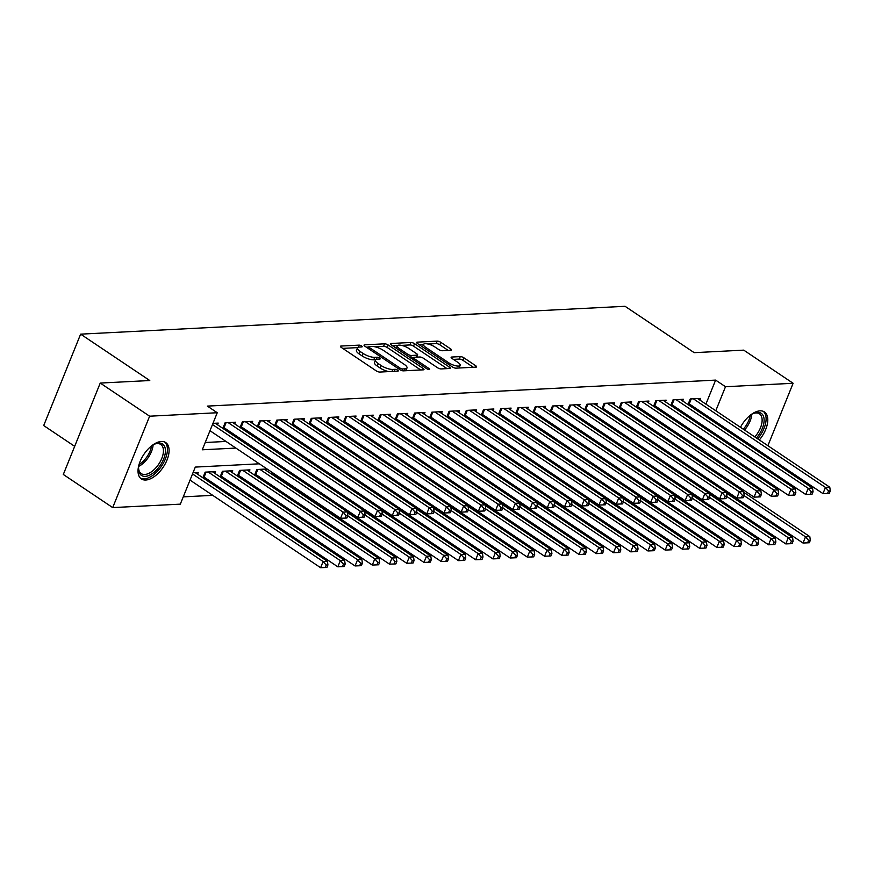 <?xml version="1.0" encoding="UTF-8"?>
<svg xmlns="http://www.w3.org/2000/svg" width="874" height="874" viewBox="0 0 874 874"><rect width="100%" height="100%" fill="white"/><g stroke="black" fill="none" stroke-linecap="round" stroke-linejoin="round"><path stroke-width="1.31" d="M361.574 345.973A1.923 0.601 22 0 0 359.028 345.132L341.057 346.049A2.753 0.863 22 0 0 340.445 346.312A2.753 0.863 22 0 0 341.308 347.437L376.213 370.849A2.753 0.863 22 0 0 379.84 372.062L397.812 371.144A1.923 0.601 22 0 0 398.238 370.958A1.923 0.601 22 0 0 397.637 370.172A1.923 0.601 22 0 0 395.092 369.32L392.776 369.44A8.806 2.753 22 0 1 381.151 365.551L378.245 363.606A8.806 2.753 22 0 1 375.492 360.022A8.806 2.753 22 0 1 377.448 359.159L379.775 359.05A1.923 0.601 22 0 0 380.212 358.853A1.923 0.601 22 0 0 379.6 358.078A1.923 0.601 22 0 0 377.065 357.226L374.738 357.346A8.806 2.753 22 0 1 363.125 353.457L360.208 351.512A8.806 2.753 22 0 1 357.455 347.928A8.806 2.753 22 0 1 359.422 347.065L361.749 346.945A1.923 0.601 22 0 0 362.175 346.76A1.923 0.601 22 0 0 361.574 345.973M736.957 437.393A21.883 11.591 -56.1 0 1 737.197 436.071M740.453 427.299A21.883 11.591 -56.1 0 1 760.041 410.846A21.883 11.591 -56.1 0 1 764.444 411.949A21.883 11.591 -56.1 0 1 759.342 439.972M145.772 480.023A21.883 11.591 -56.1 0 1 141.37 478.919A21.883 11.591 -56.1 0 1 141.817 457.812A21.883 11.591 -56.1 0 1 161.34 441.479A21.883 11.591 -56.1 0 1 165.743 442.583A21.883 11.591 -56.1 0 1 165.295 463.69A21.883 11.591 -56.1 0 1 145.772 480.023M450.875 350.299A2.753 0.863 22 0 0 451.487 350.026A2.753 0.863 22 0 0 450.623 348.912L440.835 342.346A2.753 0.863 22 0 0 437.197 341.133L417.248 342.149A2.753 0.863 22 0 0 416.636 342.422A2.753 0.863 22 0 0 417.499 343.537L452.393 366.949A2.753 0.863 22 0 0 456.031 368.162L475.98 367.146A2.753 0.863 22 0 0 476.592 366.872A2.753 0.863 22 0 0 475.729 365.758L463.908 357.816A2.753 0.863 22 0 0 460.27 356.603L451.738 357.04A2.753 0.863 22 0 0 451.126 357.313A2.753 0.863 22 0 0 451.978 358.427L457.845 362.36A7.363 2.305 22 0 1 460.15 365.354A7.363 2.305 22 0 1 455.78 365.78A7.363 2.305 22 0 1 448.799 362.83L425.824 347.415A7.363 2.305 22 0 1 423.519 344.422A7.363 2.305 22 0 1 427.899 344.006A7.363 2.305 22 0 1 434.87 346.956L438.704 349.524A2.753 0.863 22 0 0 442.331 350.736L450.875 350.299M259.338 463.81L195.295 467.087L180.317 504.145L112.702 507.597L63.31 474.473L100.237 383.063L149.771 380.529L80.626 334.152L625.052 306.293L694.196 352.67L743.73 350.135L793.111 383.271L767.885 445.707M100.237 383.063L149.629 416.199L217.255 412.736L202.276 449.793L235.882 448.067M705.908 404.127L715.62 380.103L207.378 406.104L217.255 412.736M715.62 380.103L725.496 386.723L793.111 383.271M388.242 345.033A2.753 0.863 22 0 0 384.604 343.821L364.655 344.837A2.753 0.863 22 0 0 364.043 345.11A2.753 0.863 22 0 0 364.895 346.224L399.8 369.636A2.753 0.863 22 0 0 403.438 370.849L423.387 369.833A2.753 0.863 22 0 0 423.999 369.56A2.753 0.863 22 0 0 423.136 368.446L388.242 345.033L387.237 347.502A2.753 0.863 22 0 0 383.61 346.29L374.706 346.749M390.951 343.493L410.9 342.477A2.753 0.863 22 0 1 414.538 343.69L449.433 367.102A2.753 0.863 22 0 1 450.296 368.216A2.753 0.863 22 0 1 449.684 368.489L441.141 368.926A2.753 0.863 22 0 1 437.513 367.714L423.355 358.22A2.753 0.863 22 0 0 419.728 356.996L414.068 357.291A2.753 0.863 22 0 0 413.446 357.564A2.753 0.863 22 0 0 414.309 358.679L429.047 368.566A1.923 0.601 22 0 1 429.647 369.341A1.923 0.601 22 0 1 428.511 369.462A1.923 0.601 22 0 1 426.687 368.686L391.202 344.88A2.753 0.863 22 0 1 390.339 343.766A2.753 0.863 22 0 1 390.951 343.493L390.591 344.389M669.648 454.436L670.85 454.371M652.419 455.31L653.621 455.256M635.19 456.195L636.392 456.13M617.962 457.08L619.163 457.015M600.733 457.954L601.935 457.9M583.504 458.839L584.706 458.774M566.276 459.724L567.477 459.658M549.047 460.598L550.249 460.543M531.818 461.483L533.02 461.428M514.589 462.368L515.791 462.302M497.361 463.253L498.562 463.187M480.132 464.127L481.334 464.072M462.903 465.012L464.105 464.946M445.674 465.897L446.876 465.831M428.446 466.771L429.647 466.716M411.217 467.656L412.419 467.59M393.988 468.54L395.19 468.475M376.76 469.414L377.961 469.36M359.531 470.299L360.733 470.234M342.302 471.184L343.504 471.119M325.073 472.058L326.275 472.004M307.845 472.943L309.046 472.889M290.616 473.828L291.818 473.763M272.546 474.757L274.589 474.648M255.317 475.631L257.36 475.532M238.089 476.516L240.132 476.406M220.86 477.401L222.903 477.291M203.631 478.275L205.674 478.176M217.539 424.808L218.227 423.092L212.961 423.366M234.767 423.923L235.456 422.208L225.121 422.743L222.848 428.369M251.996 423.038L252.684 421.334L242.349 421.858L240.077 427.484M269.225 422.164L269.913 420.449L259.578 420.973L257.306 426.599M286.454 421.279L287.142 419.564L276.807 420.099L274.534 425.725M303.682 420.394L304.371 418.69L294.035 419.214L291.763 424.84M320.911 419.52L321.599 417.805L311.264 418.329L308.992 423.956M338.14 418.635L338.828 416.92L328.493 417.455L326.221 423.082M355.368 417.75L356.057 416.046L345.722 416.57L343.449 422.197M372.597 416.876L373.285 415.161L362.95 415.685L360.678 421.312M389.826 415.991L390.514 414.276L380.179 414.811L377.907 420.438M407.055 415.106L407.743 413.391L397.408 413.926L395.135 419.553M424.283 414.232L424.972 412.517L414.637 413.041L412.364 418.668M441.501 413.347L442.2 411.632L431.865 412.167L429.593 417.794M458.73 412.462L459.429 410.747L449.094 411.283L446.822 416.909M475.959 411.578L476.658 409.873L466.323 410.398L464.05 416.024M493.187 410.704L493.886 408.988L483.551 409.513L481.279 415.15M510.416 409.819L511.115 408.103L500.78 408.639L498.497 414.265M527.645 408.934L528.344 407.229L518.009 407.754L515.726 413.38M544.873 408.06L545.573 406.344L535.238 406.869L532.954 412.495M562.102 407.175L562.801 405.46L552.466 405.995L550.183 411.621M579.331 406.29L580.03 404.586L569.695 405.11L567.412 410.736M596.56 405.416L597.259 403.701L586.924 404.225L584.64 409.851M613.788 404.531L614.488 402.816L604.153 403.351L601.869 408.977M631.017 403.646L631.716 401.931L621.381 402.466L619.098 408.092M648.246 402.772L648.945 401.057L638.599 401.581L636.327 407.208M665.475 401.887L666.174 400.172L655.828 400.707L653.555 406.334M682.703 401.002L683.402 399.287L673.056 399.822L670.784 405.449M205.215 442.506L226.005 441.446M241.18 440.671L243.234 440.562M258.409 439.786L260.463 439.688M275.638 438.901L277.692 438.803M292.866 438.027L294.92 437.918M310.095 437.142L312.149 437.044M327.324 436.257L329.378 436.159M344.553 435.383L346.607 435.274M361.781 434.498L363.835 434.389M379.01 433.613L381.064 433.515M396.239 432.739L398.293 432.63M413.468 431.854L415.521 431.745M430.696 430.969L432.75 430.871M447.925 430.095L449.979 429.986M465.154 429.21L467.208 429.101M482.382 428.326L484.436 428.227M499.611 427.441L501.665 427.342M516.84 426.567L518.894 426.457M534.069 425.682L536.123 425.583M551.297 424.797L553.351 424.698M568.526 423.923L570.58 423.814M585.755 423.038L587.809 422.929M602.984 422.153L605.037 422.055M620.212 421.279L622.255 421.17M637.441 420.394L639.484 420.285M654.67 419.509L656.713 419.411M671.898 418.635L673.941 418.526M689.127 417.75L691.17 417.641M701.953 413.915L702.423 412.757M223.591 428.872L225.634 428.763M240.82 427.987L242.863 427.878M258.048 427.102L260.091 427.004M275.277 426.228L277.32 426.119M292.506 425.343L294.549 425.234M309.735 424.458L311.778 424.36M326.963 423.573L329.006 423.475M344.192 422.699L346.235 422.59M361.421 421.814L363.464 421.705M378.65 420.929L380.693 420.831M395.878 420.055L397.921 419.946M413.107 419.17L415.15 419.061M430.336 418.285L432.379 418.187M447.564 417.411L449.607 417.302M464.793 416.527L466.836 416.417M482.022 415.642L484.065 415.543M499.251 414.768L501.294 414.658M516.479 413.883L518.522 413.773M533.708 412.998L535.751 412.899M550.937 412.113L552.98 412.015M568.166 411.239L570.209 411.13M585.394 410.354L587.437 410.256M602.623 409.469L604.666 409.371M619.852 408.595L621.895 408.486M637.08 407.71L639.123 407.601M654.309 406.825L656.352 406.727M671.538 405.951L673.581 405.842M688.767 405.066L690.81 404.957M688.013 404.564L690.285 398.937L700.631 398.413L699.932 400.117M183.267 496.858L212.743 495.35M227.928 494.575L229.971 494.466M245.157 493.69L247.2 493.591M262.386 492.816L264.429 492.707M279.604 491.931L281.657 491.822M296.832 491.046L298.886 490.948M314.913 490.128L316.115 490.063M332.142 489.243L333.344 489.178M349.371 488.358L350.572 488.304M366.599 487.484L367.801 487.419M383.828 486.599L385.03 486.534M401.057 485.715L402.258 485.66M418.285 484.83L419.487 484.775M435.514 483.956L436.716 483.89M452.743 483.071L453.945 483.005M469.972 482.186L471.173 482.131M487.2 481.312L488.402 481.246M504.429 480.427L505.631 480.361M521.658 479.542L522.86 479.487M538.887 478.668L540.088 478.602M556.115 477.783L557.317 477.717M573.344 476.898L574.546 476.843M590.573 476.024L591.774 475.959M607.801 475.139L609.003 475.074M625.03 474.254L626.232 474.2M642.248 473.369L643.461 473.315M659.477 472.495L660.689 472.43M676.705 471.61L677.918 471.545M682.19 462.849L682.463 462.16M686.145 453.06L686.614 451.902M690.089 443.271L690.558 442.113M197.568 474.211L198.267 472.506L192.99 472.768M202.877 477.783L205.161 472.146L215.496 471.621L214.796 473.337M220.106 476.898L222.389 471.272L232.724 470.736L232.025 472.452M237.335 476.013L239.607 470.387L249.953 469.862L249.254 471.567M254.563 475.128L256.836 469.502L267.051 468.988M266.483 470.693L267.149 469.043M271.792 474.254L272.459 472.605M284.279 468.103L282.236 468.202M283.908 469.327L284.378 468.169M289.218 472.889L289.687 471.731M301.508 467.219L299.465 467.328M301.137 468.442L301.606 467.284M306.446 472.004L306.916 470.846M318.737 466.334L316.694 466.443M318.365 467.568L318.835 466.399M323.675 471.13L324.145 469.961M335.966 465.46L333.923 465.558M335.594 466.683L336.064 465.525M340.904 470.245L341.373 469.087M353.194 464.575L351.151 464.684M352.823 465.798L353.293 464.64M358.132 469.36L358.602 468.202M370.423 463.69L368.38 463.799M370.052 464.924L370.521 463.755M375.361 468.486L375.831 467.317M387.652 462.816L385.609 462.914M387.28 464.039L387.75 462.881M392.59 467.601L393.06 466.443M404.881 461.931L402.838 462.04M404.509 463.154L404.979 461.996M409.819 466.716L410.288 465.558M422.109 461.046L420.066 461.155M421.738 462.28L422.208 461.111M427.047 465.842L427.517 464.673M439.338 460.172L437.295 460.27M438.966 461.396L439.436 460.227M444.276 464.957L444.746 463.788M456.567 459.287L454.524 459.396M456.195 460.511L456.665 459.353M461.505 464.072L461.975 462.914M473.795 458.402L471.752 458.511M473.424 459.637L473.894 458.468M478.733 463.198L479.203 462.029M491.024 457.528L488.981 457.626M490.653 458.752L491.122 457.583M495.962 462.313L496.432 461.144M508.253 456.643L506.21 456.741M507.881 457.867L508.351 456.709M513.191 461.428L513.661 460.27M525.482 455.758L523.439 455.867M525.11 456.982L525.58 455.824M530.42 460.543L530.889 459.385M542.71 454.873L540.667 454.983M542.339 456.108L542.809 454.939M547.648 459.669L548.118 458.5M559.939 453.999L557.896 454.098M559.568 455.223L560.037 454.065M564.877 458.784L565.347 457.626M577.168 453.114L575.125 453.224M576.796 454.338L577.266 453.18M582.106 457.9L582.576 456.741M594.396 452.229L592.354 452.339M594.025 453.464L594.495 452.295M599.335 457.026L599.804 455.857M611.625 451.355L609.582 451.454M611.254 452.579L611.724 451.421M616.563 456.141L617.033 454.983M628.854 450.471L626.811 450.58M628.482 451.694L628.952 450.536M633.792 455.256L634.262 454.098M646.083 449.586L644.04 449.695M645.711 450.82L646.181 449.651M651.021 454.382L651.491 453.213M663.311 448.712L661.268 448.81M662.94 449.935L663.41 448.766M668.249 453.497L668.719 452.328M680.54 447.827L678.497 447.936M680.169 449.05L680.638 447.892M80.626 334.152L43.7 425.562L74.672 446.341M112.702 507.597L149.629 416.199M764.411 454.327L763.931 455.496M760.456 464.116L759.987 465.274M756.502 473.905L755.507 474.713M740.322 475.489L738.279 475.598M723.093 476.374L721.05 476.472M705.023 477.291L703.821 477.357M752.459 446.308A21.883 11.591 -56.1 0 1 751.323 447.029M690.056 441.763L688.002 441.873M672.827 442.648L670.773 442.757M655.598 443.533L653.544 443.631M638.37 444.418L636.316 444.516M621.141 445.292L619.087 445.401M603.912 446.177L601.858 446.286M586.683 447.062L584.63 447.16M569.455 447.936L567.401 448.045M552.226 448.821L550.172 448.93M534.997 449.706L532.943 449.804M517.769 450.58L515.715 450.689M500.54 451.465L498.486 451.574M483.311 452.35L481.257 452.448M466.082 453.224L464.039 453.333M448.854 454.109L446.811 454.218M431.625 454.993L429.582 455.092M414.396 455.878L412.353 455.977M397.167 456.752L395.124 456.862M379.939 457.637L377.896 457.747M362.71 458.522L360.667 458.621M345.481 459.396L343.438 459.506M328.253 460.281L326.21 460.39M311.024 461.166L308.981 461.264M293.795 462.04L291.752 462.149M276.566 462.925L274.523 463.034M692.066 469.469L692.339 468.792M696.021 459.68L696.491 458.522M699.976 449.902L700.445 448.733M711.829 420.536L712.299 419.378M715.784 410.758L725.496 386.723M251.057 447.291L253.11 447.193M268.285 446.417L270.339 446.308M285.514 445.532L287.568 445.423M302.743 444.648L304.797 444.549M319.971 443.774L322.025 443.664M337.2 442.889L339.254 442.779M354.429 442.004L356.483 441.905M371.658 441.119L373.711 441.02M388.886 440.245L390.94 440.135M406.115 439.36L408.169 439.261M423.344 438.475L425.398 438.377M440.572 437.601L442.626 437.492M457.801 436.716L459.855 436.607M475.03 435.831L477.084 435.733M492.259 434.957L494.313 434.848M509.487 434.072L511.541 433.963M526.716 433.187L528.77 433.089M543.945 432.313L545.999 432.204M561.174 431.428L563.227 431.319M578.402 430.543L580.456 430.445M595.631 429.669L597.685 429.56M612.86 428.784L614.914 428.675M630.088 427.899L632.142 427.801M647.317 427.015L649.371 426.916M664.546 426.141L666.6 426.031M681.775 425.256L683.829 425.146M699.003 424.371L701.057 424.272M357.455 347.928L356.461 350.398A8.806 2.753 22 0 0 359.214 353.981L360.208 351.512M375.7 359.717L373.744 359.815A8.806 2.753 22 0 1 362.12 355.926L359.214 353.981M375.492 360.022L374.487 362.492A8.806 2.753 22 0 0 377.251 366.075L378.245 363.606M388.744 371.603A8.806 2.753 22 0 1 380.157 368.03L377.251 366.075M357.663 347.612L342.717 348.376M420.733 369.964L387.237 347.502M368.675 347.054L366.315 347.175M369.232 346.563A1.923 0.601 22 0 0 368.795 346.76A1.923 0.601 22 0 0 369.396 347.535L400.041 368.085A1.923 0.601 22 0 0 402.575 368.937L405.033 368.817A8.806 2.753 22 0 0 407 367.954A8.806 2.753 22 0 0 404.236 364.371L383.293 350.321A8.806 2.753 22 0 0 371.679 346.443L369.232 346.563M405.787 370.729A8.806 2.753 22 0 0 405.995 370.423L407 367.954M392.612 345.831L397.495 345.58M401.505 345.372L409.906 344.946L410.9 342.477M447.029 368.62L413.533 346.159A2.753 0.863 22 0 0 409.906 344.946M408.671 348.365A7.363 2.305 22 0 0 401.701 345.416A7.363 2.305 22 0 0 397.32 345.831A7.363 2.305 22 0 0 399.626 348.824L407.721 354.254A2.753 0.863 22 0 0 411.348 355.467L417.018 355.183A2.753 0.863 22 0 0 417.63 354.91A2.753 0.863 22 0 0 416.767 353.795L408.671 348.365M397.32 345.831L396.326 348.311A7.363 2.305 22 0 0 396.315 348.322M413.358 357.783L410.638 357.925M423.519 344.422L422.524 346.891A7.363 2.305 22 0 0 422.513 346.902M459.047 368.009A7.363 2.305 22 0 0 459.156 367.823L460.15 365.354M473.326 367.277L462.903 360.296A2.753 0.863 22 0 0 459.276 359.072L453.398 359.378M448.209 350.43L439.83 344.815A2.753 0.863 22 0 0 436.202 343.602L427.965 344.017M423.628 344.247L418.908 344.487M190.029 480.11L320.605 567.707L323.107 561.534L327.411 561.305L195.252 472.659M192.52 473.937L323.107 561.534L326.21 565.041L325.215 567.51L326.942 567.423L327.936 564.954L326.21 565.041M327.411 561.305L327.936 564.954M325.215 567.51L320.605 567.707M209.989 430.707L340.565 518.293L343.067 512.12L212.48 424.524M346.18 515.627L345.175 518.096L346.902 518.009L347.896 515.54L346.18 515.627L343.067 512.12L347.371 511.902L215.212 423.245M340.565 518.293L345.175 518.096M347.896 515.54L347.371 511.902M151.89 445.62A18.933 10.029 -56.1 0 1 155.015 443.926A18.933 10.029 -56.1 0 1 158.718 443.02A18.933 10.029 -56.1 0 1 163.613 459.101A18.933 10.029 -56.1 0 1 145.237 476.363A18.933 10.029 -56.1 0 1 138.54 468.475A18.933 10.029 -56.1 0 1 138.922 464.946M138.562 467.798A17.535 9.286 123.9 0 0 141.227 473.588A17.535 9.286 123.9 0 0 144.756 474.473A17.535 9.286 123.9 0 0 160.401 461.385A17.535 9.286 123.9 0 0 160.761 444.473A17.535 9.286 123.9 0 0 157.233 443.588A17.535 9.286 123.9 0 0 154.392 444.2M140.299 478.002A21.741 11.515 123.9 0 0 144.243 478.843A21.741 11.515 123.9 0 0 163.427 463.023A21.741 11.515 123.9 0 0 164.498 441.938M737.241 437.579A18.933 10.029 -56.1 0 1 737.328 436.17M750.58 414.986A18.933 10.029 -56.1 0 1 753.705 413.293A18.933 10.029 -56.1 0 1 764.116 420.208A18.933 10.029 -56.1 0 1 756.436 438.016M754.808 436.934A17.535 9.286 123.9 0 0 762.128 420.197A17.535 9.286 123.9 0 0 759.451 413.839A17.535 9.286 123.9 0 0 753.082 413.566M749.663 445.915A21.741 11.515 123.9 0 0 750.799 445.205M757.692 438.868A21.741 11.515 123.9 0 0 766.105 418.897A21.741 11.515 123.9 0 0 763.188 411.304M749.16 444.101A18.933 10.029 -56.1 0 1 747.882 444.724M745.861 443.369A17.535 9.286 123.9 0 0 747.259 442.834M203.325 476.669A2.808 0.874 -158 0 1 204.09 477.117L337.834 566.822L340.336 560.649L344.64 560.431L212.48 471.774M208.165 471.993L340.336 560.649L343.438 564.156L342.444 566.625L344.17 566.538L345.164 564.069L343.438 564.156M344.64 560.431L345.164 564.069M342.444 566.625L337.834 566.822M220.554 475.795A2.808 0.874 -158 0 1 221.319 476.232L355.062 565.948L357.564 559.764L361.869 559.546L229.709 470.889M225.394 471.119L357.564 559.764L360.667 563.271L359.673 565.751L361.399 565.653L362.393 563.184L360.667 563.271M361.869 559.546L362.393 563.184M359.673 565.751L355.062 565.948M237.783 474.91A2.808 0.874 -158 0 1 238.547 475.347L372.291 565.063L374.793 558.89L379.098 558.661L246.938 470.015M242.622 470.234L374.793 558.89L377.896 562.397L376.902 564.866L378.628 564.779L379.622 562.31L377.896 562.397M379.098 558.661L379.622 562.31M376.902 564.866L372.291 565.063M255.011 474.025A2.808 0.874 -158 0 1 255.776 474.473L389.52 564.178L392.022 558.005L396.326 557.787L264.167 469.13M259.851 469.349L392.022 558.005L395.124 561.512L394.13 563.981L395.856 563.894L396.851 561.425L395.124 561.512M396.326 557.787L396.851 561.425M394.13 563.981L389.52 564.178M226.082 422.688L224.061 427.703L357.794 517.419L360.296 511.235L228.136 422.59M363.409 514.742L362.404 517.222L364.13 517.135L365.124 514.655L363.409 514.742L360.296 511.235L364.6 511.017L232.44 422.371M224.061 427.703A2.808 0.874 22 0 0 223.296 427.266M357.794 517.419L362.404 517.222M365.124 514.655L364.6 511.017M243.311 421.814L241.29 426.818L375.022 516.534L377.524 510.361L245.365 421.705M380.638 513.868L379.633 516.337L381.359 516.25L382.353 513.781L380.638 513.868L377.524 510.361L381.829 510.132L249.669 421.487M241.29 426.818A2.808 0.874 22 0 0 240.525 426.381M375.022 516.534L379.633 516.337M382.353 513.781L381.829 510.132M260.539 420.929L258.518 425.944L392.251 515.649L394.753 509.476L262.593 420.82M397.867 512.983L396.862 515.452L398.588 515.365L399.582 512.896L397.867 512.983L394.753 509.476L399.057 509.258L266.898 420.602M258.518 425.944A2.808 0.874 22 0 0 257.754 425.496M392.251 515.649L396.862 515.452M399.582 512.896L399.057 509.258M277.768 420.044L275.747 425.059L409.48 514.775L411.982 508.592L279.822 419.946M415.095 512.098L414.09 514.578L415.816 514.48L416.811 512.011L415.095 512.098L411.982 508.592L416.286 508.373L284.126 419.717M275.747 425.059A2.808 0.874 22 0 0 274.982 424.622M409.48 514.775L414.09 514.578M416.811 512.011L416.286 508.373M272.24 473.151A2.808 0.874 -158 0 1 273.005 473.588L406.749 563.293L409.251 557.12L413.555 556.902L347.47 512.579M347.765 515.879L409.251 557.12L412.353 560.627L411.359 563.096L413.085 563.009L414.079 560.54L412.353 560.627M413.555 556.902L414.079 560.54M411.359 563.096L406.749 563.293M294.997 419.17L292.976 424.174L426.709 513.89L429.21 507.707L297.051 419.061M432.324 511.224L431.319 513.693L433.045 513.606L434.039 511.137L432.324 511.224L429.21 507.707L433.515 507.488L301.355 418.843M292.976 424.174A2.808 0.874 22 0 0 292.211 423.737M426.709 513.89L431.319 513.693M434.039 511.137L433.515 507.488M289.469 472.266A2.808 0.874 -158 0 1 290.234 472.703L423.977 562.419L426.468 556.235L430.784 556.017L364.698 511.694M364.993 514.994L426.468 556.235L429.582 559.753L428.588 562.222L430.314 562.135L431.308 559.666L429.582 559.753M430.784 556.017L431.308 559.666M428.588 562.222L423.977 562.419M312.226 418.285L310.204 423.3L443.937 513.005L446.439 506.833L314.279 418.176M449.553 510.34L448.548 512.809L450.274 512.721L451.268 510.252L449.553 510.34L446.439 506.833L450.744 506.614L318.584 417.958M310.204 423.3A2.808 0.874 22 0 0 309.44 422.852M443.937 513.005L448.548 512.809M451.268 510.252L450.744 506.614M306.698 471.381A2.808 0.874 -158 0 1 307.462 471.818L441.206 561.534L443.697 555.361L448.012 555.143L381.927 510.809M382.222 514.12L443.697 555.361L446.811 558.868L445.816 561.337L447.543 561.25L448.537 558.781L446.811 558.868M448.012 555.143L448.537 558.781M445.816 561.337L441.206 561.534M329.454 417.401L327.433 422.415L461.166 512.12L463.668 505.948L331.508 417.302M466.782 509.455L465.776 511.924L467.503 511.836L468.497 509.367L466.782 509.455L463.668 505.948L467.972 505.729L335.813 417.073M327.433 422.415A2.808 0.874 22 0 0 326.668 421.967M461.166 512.12L465.776 511.924M468.497 509.367L467.972 505.729M323.926 470.496A2.808 0.874 -158 0 1 324.691 470.944L458.435 560.649L460.926 554.477L465.241 554.258L399.156 509.924M399.451 513.235L460.926 554.477L464.039 557.983L463.045 560.452L464.771 560.365L465.766 557.896L464.039 557.983M465.241 554.258L465.766 557.896M463.045 560.452L458.435 560.649M346.683 416.516L344.662 421.53L478.395 511.246L480.897 505.063L348.737 416.417M484.01 508.581L483.005 511.05L484.731 510.962L485.726 508.493L484.01 508.581L480.897 505.063L485.201 504.844L353.041 416.199M344.662 421.53A2.808 0.874 22 0 0 343.897 421.093M478.395 511.246L483.005 511.05M485.726 508.493L485.201 504.844M341.155 469.622A2.808 0.874 -158 0 1 341.92 470.059L475.664 559.775L478.154 553.592L482.47 553.373L416.385 509.05M416.679 512.35L478.154 553.592L481.268 557.109L480.274 559.579L482 559.491L482.994 557.022L481.268 557.109M482.47 553.373L482.994 557.022M480.274 559.579L475.664 559.775M363.912 415.642L361.891 420.645L495.624 510.361L498.125 504.189L365.966 415.532M501.239 507.696L500.234 510.165L501.96 510.077L502.954 507.608L501.239 507.696L498.125 504.189L502.43 503.97L370.27 415.314M361.891 420.645A2.808 0.874 22 0 0 361.126 420.208M495.624 510.361L500.234 510.165M502.954 507.608L502.43 503.97M358.384 468.737A2.808 0.874 -158 0 1 359.148 469.174L492.892 558.89L495.383 552.718L499.699 552.499L433.613 508.165M433.908 511.476L495.383 552.718L498.497 556.225L497.503 558.694L499.229 558.606L500.223 556.137L498.497 556.225M499.699 552.499L500.223 556.137M497.503 558.694L492.892 558.89M381.14 414.757L379.119 419.771L512.852 509.476L515.354 503.304L383.194 414.647M518.468 506.811L517.463 509.28L519.189 509.192L520.183 506.723L518.468 506.811L515.354 503.304L519.659 503.085L387.499 414.429M379.119 419.771A2.808 0.874 22 0 0 378.344 419.323M512.852 509.476L517.463 509.28M520.183 506.723L519.659 503.085M375.612 467.852A2.808 0.874 -158 0 1 376.377 468.3L510.121 558.005L512.612 551.833L516.927 551.614L450.842 507.281M451.137 510.591L512.612 551.833L515.726 555.34L514.731 557.809L516.458 557.721L517.452 555.252L515.726 555.34M516.927 551.614L517.452 555.252M514.731 557.809L510.121 558.005M398.369 413.872L396.348 418.886L530.081 508.602L532.583 502.419L400.423 413.773M535.696 505.937L534.691 508.406L536.418 508.318L537.412 505.838L535.696 505.937L532.583 502.419L536.887 502.2L404.728 413.555M396.348 418.886A2.808 0.874 22 0 0 395.572 418.449M530.081 508.602L534.691 508.406M537.412 505.838L536.887 502.2M392.841 466.978A2.808 0.874 -158 0 1 393.606 467.415L527.35 557.131L529.841 550.948L534.156 550.729L468.071 506.407M468.366 509.706L529.841 550.948L532.954 554.466L531.96 556.935L533.686 556.847L534.68 554.367L532.954 554.466M534.156 550.729L534.68 554.367M531.96 556.935L527.35 557.131M415.598 412.998L413.577 418.001L547.31 507.718L549.812 501.545L417.652 412.889M552.925 505.052L551.92 507.521L553.646 507.433L554.64 504.964L552.925 505.052L549.812 501.545L554.116 501.315L421.956 412.67M413.577 418.001A2.808 0.874 22 0 0 412.801 417.564M547.31 507.718L551.92 507.521M554.64 504.964L554.116 501.315M410.07 466.093A2.808 0.874 -158 0 1 410.835 466.53L544.578 556.246L547.069 550.074L551.385 549.844L485.299 505.522M485.594 508.832L547.069 550.074L550.183 553.581L549.189 556.05L550.915 555.962L551.909 553.493L550.183 553.581M551.385 549.844L551.909 553.493M549.189 556.05L544.578 556.246M432.827 412.113L430.806 417.127L564.538 506.833L567.04 500.66L434.881 412.004M570.143 504.167L569.149 506.636L570.875 506.549L571.869 504.079L570.143 504.167L567.04 500.66L571.345 500.441L439.185 411.785M430.806 417.127A2.808 0.874 22 0 0 430.03 416.679M564.538 506.833L569.149 506.636M571.869 504.079L571.345 500.441M427.299 465.208A2.808 0.874 -158 0 1 428.063 465.656L561.807 555.361L564.298 549.189L568.613 548.97L502.528 504.637M502.823 507.947L564.298 549.189L567.412 552.696L566.418 555.165L568.144 555.077L569.138 552.608L567.412 552.696M568.613 548.97L569.138 552.608M566.418 555.165L561.807 555.361M450.055 411.228L448.034 416.243L581.767 505.959L584.269 499.775L452.109 411.13M587.372 503.282L586.378 505.762L588.104 505.675L589.098 503.195L587.372 503.282L584.269 499.775L588.573 499.557L456.414 410.911M448.034 416.243A2.808 0.874 22 0 0 447.259 415.806M581.767 505.959L586.378 505.762M589.098 503.195L588.573 499.557M444.527 464.334A2.808 0.874 -158 0 1 445.292 464.771L579.036 554.487L581.527 548.304L585.842 548.085L519.757 503.763M520.052 507.062L581.527 548.304L584.64 551.811L583.646 554.291L585.372 554.203L586.367 551.723L584.64 551.811M585.842 548.085L586.367 551.723M583.646 554.291L579.036 554.487M467.284 410.354L465.263 415.358L598.996 505.074L601.498 498.901L469.338 410.245M604.6 502.408L603.606 504.877L605.332 504.79L606.327 502.321L604.6 502.408L601.498 498.901L605.802 498.672L473.642 410.026M465.263 415.358A2.808 0.874 22 0 0 464.487 414.921M598.996 505.074L603.606 504.877M606.327 502.321L605.802 498.672M461.756 463.449A2.808 0.874 -158 0 1 462.521 463.886L596.265 553.603L598.756 547.43L603.071 547.2L536.986 502.878M537.281 506.188L598.756 547.43L601.869 550.937L600.875 553.406L602.601 553.318L603.595 550.849L601.869 550.937M603.071 547.2L603.595 550.849M600.875 553.406L596.265 553.603M484.513 409.469L482.492 414.484L616.225 504.189L618.726 498.016L486.567 409.36M621.829 501.523L620.835 503.992L622.561 503.905L623.555 501.436L621.829 501.523L618.726 498.016L623.031 497.798L490.871 409.141M482.492 414.484A2.808 0.874 22 0 0 481.716 414.036M616.225 504.189L620.835 503.992M623.555 501.436L623.031 497.798M478.985 462.565A2.808 0.874 -158 0 1 479.75 463.012L613.493 552.718L615.984 546.545L620.3 546.326L554.214 501.993M554.509 505.303L615.984 546.545L619.098 550.052L618.104 552.521L619.83 552.434L620.824 549.965L619.098 550.052M620.3 546.326L620.824 549.965M618.104 552.521L613.493 552.718M501.742 408.584L499.709 413.599L633.453 503.315L635.955 497.131L503.795 408.486M639.058 500.638L638.064 503.118L639.79 503.02L640.784 500.551L639.058 500.638L635.955 497.131L640.26 496.913L508.1 408.256M499.709 413.599A2.808 0.874 22 0 0 498.945 413.162M633.453 503.315L638.064 503.118M640.784 500.551L640.26 496.913M496.214 461.691A2.808 0.874 -158 0 1 496.978 462.127L630.722 551.833L633.213 545.66L637.528 545.442L571.443 501.119M571.738 504.418L633.213 545.66L636.327 549.167L635.332 551.647L637.048 551.549L638.053 549.08L636.327 549.167M637.528 545.442L638.053 549.08M635.332 551.647L630.722 551.833M518.97 407.71L516.938 412.714L650.682 502.43L653.184 496.246L521.024 407.601M656.287 499.764L655.292 502.233L657.019 502.146L658.013 499.677L656.287 499.764L653.184 496.246L657.488 496.028L525.329 407.382M516.938 412.714A2.808 0.874 22 0 0 516.173 412.277M650.682 502.43L655.292 502.233M658.013 499.677L657.488 496.028M513.442 460.806A2.808 0.874 -158 0 1 514.207 461.243L647.951 550.959L650.442 544.775L654.757 544.557L588.672 500.234M588.967 503.533L650.442 544.775L653.555 548.293L652.561 550.762L654.276 550.675L655.281 548.206L653.555 548.293M654.757 544.557L655.281 548.206M652.561 550.762L647.951 550.959M536.199 406.825L534.167 411.84L667.911 501.545L670.413 495.372L538.253 406.716M673.515 498.879L672.521 501.348L674.247 501.261L675.241 498.792L673.515 498.879L670.413 495.372L674.717 495.154L542.557 406.497M534.167 411.84A2.808 0.874 22 0 0 533.402 411.392M667.911 501.545L672.521 501.348M675.241 498.792L674.717 495.154M530.671 459.921A2.808 0.874 -158 0 1 531.436 460.369L665.18 550.074L667.67 543.901L671.986 543.683L605.901 499.349M606.195 502.659L667.67 543.901L670.784 547.408L669.79 549.877L671.505 549.79L672.51 547.321L670.784 547.408M671.986 543.683L672.51 547.321M669.79 549.877L665.18 550.074M553.428 405.94L551.396 410.955L685.14 500.66L687.641 494.487L555.482 405.842M690.744 497.994L689.75 500.463L691.476 500.376L692.47 497.907L690.744 497.994L687.641 494.487L691.946 494.269L559.786 405.612M551.396 410.955A2.808 0.874 22 0 0 550.631 410.507M685.14 500.66L689.75 500.463M692.47 497.907L691.946 494.269M547.9 459.036A2.808 0.874 -158 0 1 548.664 459.484L682.408 549.189L684.899 543.016L689.215 542.798L623.129 498.464M623.424 501.774L684.899 543.016L688.013 546.523L687.019 548.992L688.734 548.905L689.739 546.436L688.013 546.523M689.215 542.798L689.739 546.436M687.019 548.992L682.408 549.189M570.656 405.055L568.624 410.07L702.368 499.786L704.87 493.602L572.71 404.957M707.973 497.12L706.979 499.589L708.705 499.502L709.699 497.033L707.973 497.12L704.87 493.602L709.175 493.384L577.015 404.738M568.624 410.07A2.808 0.874 22 0 0 567.86 409.633M702.368 499.786L706.979 499.589M709.699 497.033L709.175 493.384M565.128 458.162A2.808 0.874 -158 0 1 565.893 458.599L699.637 548.315L702.128 542.131L706.443 541.913L640.358 497.59M640.653 500.889L702.128 542.131L705.242 545.649L704.247 548.118L705.963 548.031L706.968 545.562L705.242 545.649M706.443 541.913L706.968 545.562M704.247 548.118L699.637 548.315M587.885 404.181L585.853 409.185L719.597 498.901L722.099 492.728L589.928 404.072M725.202 496.235L724.207 498.704L725.933 498.617L726.928 496.148L725.202 496.235L722.099 492.728L726.403 492.51L594.244 403.854M585.853 409.185A2.808 0.874 22 0 0 585.088 408.748M719.597 498.901L724.207 498.704M726.928 496.148L726.403 492.51M582.357 457.277A2.808 0.874 -158 0 1 583.122 457.714L716.866 547.43L719.357 541.257L723.672 541.039L657.587 496.705M657.882 500.015L719.357 541.257L722.47 544.764L721.476 547.233L723.191 547.146L724.196 544.677L722.47 544.764M723.672 541.039L724.196 544.677M721.476 547.233L716.866 547.43M605.114 403.296L603.082 408.311L736.826 498.016L739.328 491.844L607.157 403.187M742.43 495.35L741.436 497.819L743.162 497.732L744.156 495.263L742.43 495.35L739.328 491.844L743.632 491.625L611.472 402.969M603.082 408.311A2.808 0.874 22 0 0 602.317 407.863M736.826 498.016L741.436 497.819M744.156 495.263L743.632 491.625M599.586 456.392A2.808 0.874 -158 0 1 600.351 456.84L734.094 546.545L736.585 540.372L740.901 540.154L674.815 495.82M675.11 499.13L736.585 540.372L739.699 543.879L738.705 546.348L740.42 546.261L741.425 543.792L739.699 543.879M740.901 540.154L741.425 543.792M738.705 546.348L734.094 546.545M622.343 402.411L620.311 407.426L754.054 497.142L756.556 490.959L624.386 402.313M759.659 494.476L758.665 496.945L760.391 496.858L761.385 494.389L759.659 494.476L756.556 490.959L760.861 490.74L628.701 402.095M620.311 407.426A2.808 0.874 22 0 0 619.546 406.989M754.054 497.142L758.665 496.945M761.385 494.389L760.861 490.74M616.815 455.518A2.808 0.874 -158 0 1 617.579 455.955L751.323 545.671L753.814 539.487L758.119 539.269L692.044 494.946M692.339 498.246L753.814 539.487L756.928 543.005L755.934 545.474L757.649 545.387L758.654 542.907L756.928 543.005M758.119 539.269L758.654 542.907M755.934 545.474L751.323 545.671M634.043 454.633A2.808 0.874 -158 0 1 634.808 455.07L768.552 544.786L771.043 538.613L775.347 538.384L709.273 494.061M709.568 497.372L771.043 538.613L774.156 542.12L773.162 544.589L774.877 544.502L775.883 542.033L774.156 542.12M775.347 538.384L775.883 542.033M773.162 544.589L768.552 544.786M651.272 453.748A2.808 0.874 -158 0 1 652.037 454.196L785.781 543.901L788.272 537.729L792.576 537.51L726.502 493.176M726.797 496.487L788.272 537.729L791.385 541.235L790.391 543.704L792.106 543.617L793.111 541.148L791.385 541.235M792.576 537.51L793.111 541.148M790.391 543.704L785.781 543.901M639.571 401.537L637.539 406.541L771.283 496.257L773.785 490.085L641.614 401.428M776.888 493.591L775.894 496.061L777.62 495.973L778.614 493.504L776.888 493.591L773.785 490.085L778.089 489.855L645.93 401.21M637.539 406.541A2.808 0.874 22 0 0 636.775 406.104M771.283 496.257L775.894 496.061M778.614 493.504L778.089 489.855M656.8 400.653L654.768 405.667L788.512 495.372L791.014 489.2L658.843 400.543M794.116 492.707L793.122 495.176L794.848 495.088L795.843 492.619L794.116 492.707L791.014 489.2L795.318 488.981L663.158 400.325M654.768 405.667A2.808 0.874 22 0 0 654.003 405.219M788.512 495.372L793.122 495.176M795.843 492.619L795.318 488.981M674.029 399.768L671.997 404.782L805.741 494.498L808.231 488.315L676.072 399.669M811.345 491.833L810.351 494.302L812.077 494.214L813.071 491.734L811.345 491.833L808.231 488.315L812.547 488.096L680.387 399.451M671.997 404.782A2.808 0.874 22 0 0 671.232 404.345M805.741 494.498L810.351 494.302M813.071 491.734L812.547 488.096M668.501 452.874A2.808 0.874 -158 0 1 669.266 453.311L803.009 543.027L805.5 536.844L809.805 536.625L743.73 492.302M744.025 495.602L805.5 536.844L808.614 540.351L807.62 542.83L809.335 542.743L810.34 540.263L808.614 540.351M809.805 536.625L810.34 540.263M807.62 542.83L803.009 543.027M691.258 398.894L689.225 403.897L822.969 493.613L825.46 487.441L693.301 398.784M828.574 490.948L827.58 493.417L829.306 493.329L830.3 490.86L828.574 490.948L825.46 487.441L829.776 487.211L697.616 398.566M689.225 403.897A2.808 0.874 22 0 0 688.461 403.46M822.969 493.613L827.58 493.417M830.3 490.86L829.776 487.211M358.143 347.317L359.028 345.132M394.283 371.319L395.092 369.32M376.181 359.411L377.065 357.226M362.12 355.926L363.125 353.457M373.744 359.815L374.738 357.346M380.157 368.03L381.151 365.551M391.967 371.439L392.776 369.44M340.707 346.934L341.057 346.049M422.568 369.877L423.136 368.446M364.294 345.733L364.655 344.837M383.61 346.29L384.604 343.821M368.861 348.879L369.396 347.535M399.494 369.429L400.041 368.085M401.909 370.609L402.575 368.937M404.225 370.816L405.033 368.817M413.533 346.159L414.538 343.69M448.865 368.533L449.433 367.102M413.773 360.022L414.309 358.679M428.675 369.494L429.047 368.566M399.079 350.168L399.626 348.824M407.175 355.598L407.721 354.254M410.419 357.772L411.348 355.467M416.21 357.182L417.018 355.183M425.277 348.759L425.824 347.415M448.264 364.174L448.799 362.83M451.377 357.936L451.738 357.04M459.276 359.072L460.27 356.603M462.903 360.296L463.908 357.816M475.161 367.189L475.729 365.758M416.887 343.034L417.248 342.149M436.202 343.602L437.197 341.133M439.83 344.815L440.835 342.346M450.044 350.343L450.623 348.912M153.114 444.866A17.535 9.286 -56.1 0 1 138.693 466.366M139.032 464.553A16.956 8.98 123.9 0 0 151.573 445.871M751.804 414.232A17.535 9.286 -56.1 0 1 744.517 430.03M743.282 429.2A16.956 8.98 123.9 0 0 750.263 415.237M204.09 477.117L206.122 472.102M221.319 476.232L223.351 471.217M238.547 475.347L240.579 470.343M255.776 474.473L257.808 469.458M368.14 348.398L368.795 346.76M412.736 359.334L413.446 357.564M416.723 357.16L417.63 354.91"/></g></svg>
